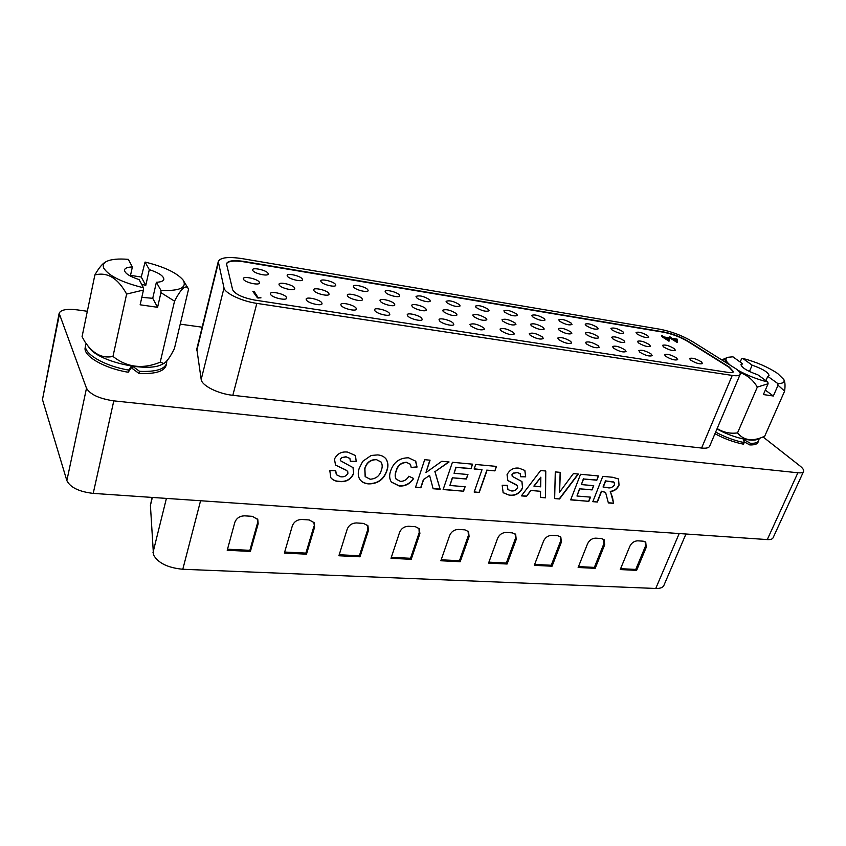 <?xml version="1.0" encoding="UTF-8"?>
<svg xmlns="http://www.w3.org/2000/svg" width="846" height="846" viewBox="0 0 846 846"><rect width="100%" height="100%" fill="white"/><g stroke="black" fill="none" stroke-linecap="round" stroke-linejoin="round"><path stroke-width="1.27" d="M128.666 370.062C104.798 366.233 83.162 353.586 85.668 345.305L85.213 347.463C82.707 355.775 104.322 368.422 128.18 372.229L130.982 368.338L131.468 366.181L128.666 370.062L128.18 372.229M139.569 371.341L132.769 366.329L132.283 368.486L139.072 373.509C155.008 374.122 164.008 371.479 166.07 365.567L166.567 363.463C164.515 369.353 155.516 371.976 139.569 371.341L139.072 373.509M714.955 433.702C724.472 438.831 733.99 442.321 743.486 444.182L744.194 442.574C734.688 440.703 725.17 437.202 715.642 432.084M749.778 444.922C754.368 445.049 757.096 444.213 757.953 442.405L758.651 440.819C757.794 442.617 755.066 443.452 750.476 443.315L749.778 444.922L744.374 441.95M131.246 367.153L132.547 367.301M87.328 311.275L77.102 309.858C66.654 308.653 60.669 309.805 59.146 313.295L86.493 388.219C90.215 394.5 99.31 398.72 113.798 400.867L797.884 472.777C801.077 473.083 802.97 472.66 803.563 471.497C804.081 470.122 802.865 468.261 799.925 465.903L763.166 437.033M202.162 327.19L180.23 324.155M588.858 501.34L570.68 499.87L580.546 474.268L598.492 475.949L596.821 480.2L583.56 478.995L581.392 484.578L593.733 485.678L592.073 489.908L579.743 488.84L576.972 496.02L590.508 497.141L588.858 501.34L570.743 499.7M545.776 471.011L545.522 497.839L540.446 497.427L540.573 491.293L530.928 490.479L526.582 496.306L521.39 495.883L540.636 470.535L545.776 471.011M479.238 492.467L474.151 492.055L482.009 469.71L474.13 468.991L475.706 464.465L496.496 466.41L494.899 470.884L487.116 470.175L479.238 492.467L474.215 491.886M420.896 487.751L415.534 487.317L424.681 459.685L430.064 460.192L425.94 472.597L441.792 461.292L449.078 461.969L435.003 471.656L440.163 489.305L433.131 488.734L429.588 475.399L423.645 479.492L420.896 487.751L415.598 487.127M368.666 483.891C364.838 483.669 361.908 482.22 359.878 479.523C357.974 476.266 357.742 472.576 359.18 468.43L362.744 461.313L371.161 455.465L377.697 454.915C381.313 455.18 384.116 456.554 386.093 459.029C388.229 462.445 388.494 466.336 386.908 470.714C383.925 479.502 377.845 483.891 368.666 483.891L368.528 483.679C364.742 483.468 361.834 482.051 359.804 479.407M113.798 400.867L93.219 493.387L767.28 539.579L797.884 472.777M339.14 481.501C335.524 481.385 332.732 480.116 330.775 477.662L329.813 470.609L335.725 470.736L336.401 474.733L340.737 476.784C343.92 477.229 346.31 476.097 347.907 473.358L347.717 471.444L346.014 470.165L335.524 465.089L334.466 459.103C337.173 453.668 341.562 451.341 347.621 452.102L355.468 455.539L356.219 461.609L350.371 461.461L349.906 458.479L346.236 456.914L341.869 457.57L340.388 459.241L340.589 460.795L353.089 467.637L353.628 473.781C350.667 479.756 345.834 482.336 339.14 481.501L339.003 481.3C335.439 481.184 332.679 479.936 330.701 477.556M400.422 481.363C404.092 481.385 406.894 479.682 408.819 476.235L413.652 478.476C410.046 483.933 405.213 486.439 399.143 485.985L391.37 482.083C389.372 478.899 389.118 475.23 390.598 471.053C393.538 462.265 399.502 457.845 408.512 457.802L415.471 461.081L417.036 467.077L411.251 467.658L410.405 464.295L406.609 462.445C401.141 462.751 397.683 465.649 396.245 471.127C395.029 474.141 395.019 476.848 396.203 479.248L400.422 481.363M463.566 491.198L443.135 489.548L452.42 462.286L472.607 464.168L471.032 468.705L456.11 467.341L454.069 473.295L467.944 474.521L466.379 479.026L452.525 477.831L449.903 485.477L465.12 486.736L463.566 491.198L443.198 489.369M509.472 495.259L503.159 492.721L502.186 485.276L507.293 485.361L507.938 489.548L511.196 490.913C513.913 491.304 516.06 490.246 517.646 487.719L517.371 485.604L507.854 480.591L507.04 474.659C509.778 469.657 513.744 467.489 518.936 468.155L524.869 470.45L525.683 476.848L520.639 476.753L520.174 473.633L517.382 472.597L513.554 473.221L512.158 474.754L512.348 476.404L521.95 481.575L522.574 488.079C519.581 493.599 515.214 495.999 509.472 495.259L503.074 492.615M559.523 498.971L554.659 498.58L555.283 471.909L560.338 472.375L559.576 492.203L573.366 473.601L578.357 474.067L559.523 498.971L554.669 498.4M597.382 502.038L592.824 501.667L602.775 476.351L612.726 477.281L618.532 478.963L619.05 485.118C617.252 489.083 614.376 491.219 610.421 491.515L613.614 503.349L608.369 502.926L605.588 492.414L602.595 491.484L601.58 491.399L597.382 502.038L592.887 501.498M59.305 314.871L42.469 399.566L66.855 480.613L86.493 388.219M803.563 471.497L773.054 537.845C772.377 539.188 770.452 539.759 767.28 539.579M93.219 493.387C79.09 491.727 70.303 487.465 66.855 480.613M42.469 399.566L59.146 313.295M335.566 470.736L336.327 474.627M347.653 471.349L346.014 470.165M345.887 469.964L335.524 465.089M355.405 455.455L356.219 461.609M356.081 461.408L350.392 461.26M349.842 458.384L346.236 456.914M346.099 456.724L341.869 457.57M341.731 457.369L340.388 459.241M340.251 459.04L340.526 460.689M353.025 467.552L353.628 473.781M353.491 473.58C350.53 479.555 345.707 482.125 339.003 481.3M386.03 458.944C388.081 462.35 388.325 466.199 386.77 470.513L386.908 470.714M386.77 470.513C383.777 479.301 377.697 483.69 368.528 483.679M381.049 461.979L376.132 459.473C370.188 459.685 366.403 462.699 364.763 468.536L365.155 476.552M376.28 459.674C370.326 459.875 366.54 462.899 364.901 468.737L365.229 476.658L370.125 479.217C376.005 478.889 379.769 475.854 381.398 470.09C382.54 467.119 382.445 464.443 381.112 462.075L376.132 459.473M413.44 478.371C409.834 483.775 405.012 486.239 399.005 485.784L399.143 485.985M399.005 485.784L391.286 481.966M415.407 461.007L415.883 461.652M415.735 461.451L417.036 467.077M416.888 466.886L411.272 467.447M410.331 464.211L406.609 462.445M406.461 462.254C400.993 462.561 397.535 465.448 396.097 470.936L396.245 471.127M396.097 470.936C394.881 473.94 394.87 476.647 396.065 479.048L396.129 479.143M429.853 460.171L425.94 472.597M448.697 461.937L435.003 471.656M434.855 471.465L440.163 489.305M440.005 489.104L433.078 488.544M423.645 479.492L429.588 475.399M423.497 479.301L420.748 487.55M472.385 464.147L471.032 468.705M470.873 468.515L456.11 467.341M455.952 467.151L454.069 473.295M467.722 474.5L466.379 479.026M466.22 478.836L452.525 477.831M452.367 477.63L449.903 485.477M464.898 486.714L463.407 491.008M474.194 468.821L482.009 469.71M496.264 466.389L494.899 470.884M494.73 470.693L487.116 470.175M486.947 469.985L479.079 492.277M507.092 485.361L507.854 489.443M517.287 485.509L516.24 484.79M516.071 484.599L507.769 480.486M524.795 470.365L525.683 476.848M525.514 476.668L520.671 476.562M520.089 473.549L517.382 472.597M517.213 472.406L513.554 473.221M513.385 473.03L512.158 474.754M511.989 474.564L512.179 476.213M521.866 481.49L522.574 488.079M522.405 487.888C519.412 493.408 515.045 495.798 509.303 495.069M545.596 471L545.522 497.839M545.353 497.649L540.457 497.247M530.928 490.479L540.573 491.293M530.759 490.289L526.582 496.306M526.413 496.116L521.517 495.714M540.848 477.176L533.889 486.08L540.657 486.831L540.848 477.176L534.059 486.27M560.147 472.364L559.576 492.203M578.061 474.035L559.343 498.78M598.238 475.928L596.821 480.2M596.642 480.02L583.56 478.995M583.38 478.804L581.392 484.578M593.49 485.657L592.073 489.908M591.893 489.728L579.743 488.84M579.573 488.66L576.972 496.02M590.265 497.131L588.689 501.16M618.447 478.878L619.05 485.118M618.86 484.938C617.072 488.903 614.196 491.04 610.23 491.336L610.421 491.515M610.23 491.336L612.758 498.188M612.578 498.008L613.614 503.349M613.435 503.159L608.337 502.746M605.503 492.33L601.58 491.399M601.39 491.219L597.202 501.847M614.122 482.283L605.493 480.835L603.05 487.01L606.899 487.518C609.871 488.523 612.388 487.666 614.46 484.938L614.217 482.368L613.107 481.776L605.673 481.014L603.24 487.19M743.539 439.042L744.194 442.574M267.971 273.121C265.993 270.107 252.827 267.188 252.573 269.726L252.848 270.625C254.752 273.66 268.055 276.6 268.267 274.051L267.971 273.121M302.149 278.757C300.044 275.785 287.397 272.93 287.143 275.362L287.46 276.335C289.501 279.307 302.276 282.194 302.498 279.751L302.149 278.757M335.376 284.224C333.155 281.316 320.994 278.503 320.719 280.851L321.099 281.877C323.257 284.795 335.545 287.629 335.777 285.282L335.376 284.224M367.693 289.554C365.366 286.699 353.649 283.928 353.374 286.191L353.797 287.259C356.06 290.125 367.894 292.917 368.137 290.664L367.693 289.554M399.122 294.736C396.7 291.923 385.406 289.216 385.131 291.373L385.607 292.505C387.965 295.317 399.375 298.067 399.619 295.889L399.122 294.736M429.705 299.78C424.036 296.237 419.479 295.127 416.021 296.428L416.56 297.612C419.013 300.372 430.011 303.069 430.265 300.986L429.705 299.78M459.484 304.687C453.879 301.218 449.416 300.108 446.096 301.345L446.677 302.572C452.293 306.051 456.766 307.172 460.097 305.935L459.484 304.687M488.491 309.467C482.939 306.062 478.561 304.951 475.378 306.146L476.012 307.405C481.564 310.82 485.942 311.941 489.157 310.757L488.491 309.467M516.747 314.12C511.248 310.789 506.966 309.678 503.888 310.81L504.586 312.121C510.085 315.463 514.379 316.573 517.466 315.452L516.747 314.12M544.274 318.656C538.839 315.389 534.64 314.289 531.679 315.368L532.43 316.7C537.876 319.989 542.085 321.099 545.057 320.021L544.274 318.656M571.124 323.077C565.731 319.873 561.617 318.773 558.762 319.799L559.576 321.173C564.959 324.409 569.083 325.509 571.959 324.483L571.124 323.077M597.297 327.391C591.967 324.24 587.917 323.151 585.168 324.134L586.035 325.541C591.365 328.703 595.415 329.803 598.196 328.83L597.297 327.391M622.825 331.6C617.548 328.502 613.583 327.423 610.918 328.354L611.838 329.792C617.125 332.901 621.101 333.99 623.777 333.07L622.825 331.6M259.204 281.993C257.216 278.831 243.595 275.87 243.331 278.556L243.595 279.487C245.509 282.659 259.267 285.652 259.489 282.966L259.204 281.993M294.461 287.651C292.335 284.552 279.275 281.644 278.99 284.224L279.307 285.218C281.358 288.338 294.567 291.278 294.799 288.687L294.461 287.651M328.713 293.15C326.461 290.104 313.919 287.249 313.623 289.723L313.993 290.791C316.171 293.837 328.851 296.735 329.105 294.249L328.713 293.15M361.993 298.49C359.624 295.508 347.558 292.695 347.262 295.074L347.685 296.195C349.98 299.188 362.173 302.033 362.437 299.653L361.993 298.49M394.342 303.693C391.878 300.764 380.266 297.993 379.96 300.277L380.436 301.451C382.836 304.391 394.574 307.183 394.839 304.898L394.342 303.693M425.802 308.737C423.243 305.861 412.055 303.143 411.738 305.343L412.277 306.569C414.773 309.456 426.088 312.195 426.363 309.996L425.802 308.737M456.406 313.655C450.664 310.059 446.075 308.927 442.659 310.26L443.251 311.54C448.993 315.146 453.583 316.288 457.03 314.966L456.406 313.655M486.196 318.434C480.507 314.913 476.023 313.781 472.734 315.05L473.379 316.383C479.069 319.915 483.563 321.057 486.873 319.788L486.196 318.434M515.193 323.087C509.567 319.64 505.168 318.508 502.006 319.725L502.714 321.089C508.34 324.557 512.739 325.689 515.933 324.483L515.193 323.087M543.428 327.624C537.866 324.24 533.562 323.119 530.516 324.272L531.288 325.678C536.85 329.073 541.165 330.204 544.232 329.062L543.428 327.624M570.944 332.044C565.435 328.713 561.215 327.603 558.286 328.703L559.111 330.141C564.62 333.483 568.85 334.604 571.801 333.514L570.944 332.044M597.762 336.348C592.306 333.081 588.171 331.981 585.337 333.017L586.225 334.498C591.671 337.766 595.827 338.886 598.682 337.85L597.762 336.348M623.904 340.547C618.5 337.343 614.439 336.243 611.711 337.226L612.652 338.738C618.056 341.953 622.127 343.064 624.877 342.08L623.904 340.547M649.39 344.639C644.049 341.488 640.062 340.399 637.419 341.34L638.423 342.873C643.774 346.035 647.772 347.135 650.426 346.194L649.39 344.639M286.329 297.062C284.182 293.816 270.688 290.855 270.382 293.583L270.688 294.62C272.761 297.887 286.403 300.88 286.667 298.141L286.329 297.062M321.67 302.582C319.386 299.389 306.432 296.481 306.125 299.103L306.485 300.214C308.695 303.407 321.787 306.347 322.051 303.725L321.67 302.582M355.976 307.933C353.575 304.814 341.139 301.948 340.811 304.465L341.234 305.628C343.561 308.769 356.134 311.656 356.42 309.139L355.976 307.933M389.297 313.136C386.791 310.07 374.831 307.257 374.503 309.668L374.979 310.894C377.422 313.972 389.509 316.816 389.805 314.395L389.297 313.136M421.678 318.191C419.077 315.188 407.56 312.417 407.222 314.733L407.761 316.013C410.31 319.027 421.943 321.818 422.249 319.502L421.678 318.191M453.16 323.098C450.463 320.158 439.37 317.44 439.032 319.651L439.624 320.994C442.257 323.944 453.477 326.693 453.784 324.473L453.16 323.098M483.775 327.878C477.948 324.23 473.348 323.077 469.953 324.441L470.609 325.826C476.425 329.496 481.046 330.649 484.462 329.295L483.775 327.878M513.554 332.531C507.801 328.946 503.285 327.804 500.028 329.094L500.747 330.532C506.5 334.128 511.026 335.28 514.305 333.99L513.554 332.531M542.54 337.046C536.85 333.546 532.43 332.404 529.289 333.631L530.072 335.101C535.772 338.633 540.192 339.785 543.354 338.559L542.54 337.046M570.764 341.456C565.128 338.019 560.803 336.877 557.778 338.051L558.624 339.563C564.261 343.021 568.597 344.163 571.642 343L570.764 341.456M598.249 345.75C592.665 342.366 588.425 341.234 585.517 342.355L586.426 343.899C591.999 347.294 596.261 348.425 599.19 347.325L598.249 345.75M625.025 349.927C619.505 346.617 615.338 345.485 612.536 346.543L613.509 348.129C619.029 351.45 623.195 352.592 626.029 351.534L625.025 349.927M651.124 353.998C645.657 350.752 641.575 349.631 638.867 350.635L639.893 352.243C645.361 355.51 649.453 356.642 652.192 355.637L651.124 353.998M676.567 357.964C671.153 354.781 667.145 353.66 664.522 354.622L665.622 356.261C671.026 359.465 675.055 360.586 677.688 359.635L676.567 357.964M647.74 335.714C642.516 332.668 638.614 331.59 636.044 332.478L637.027 333.937C642.251 336.994 646.164 338.083 648.755 337.194L647.74 335.714M674.262 348.626C668.975 345.538 665.051 344.449 662.503 345.348L663.56 346.913C668.858 350.011 672.782 351.111 675.351 350.212L674.262 348.626M701.376 361.845C696.025 358.704 692.081 357.594 689.553 358.514L690.706 360.174C696.057 363.315 700.012 364.436 702.561 363.537L701.376 361.845M733.408 371.859L729.22 367.397L687.83 341.477C680.216 336.994 672.052 333.895 663.327 332.203L244.346 261.89C234.078 260.325 228.113 260.991 226.432 263.899M728.195 372.409C731.261 372.853 733.038 372.621 733.493 371.711L729.347 367.09L687.946 341.171C680.343 336.687 672.168 333.588 663.454 331.896L244.441 261.509C233.919 259.912 227.923 260.642 226.464 263.698L232.65 289.787C235.23 294.239 242.495 297.655 254.466 300.034L728.195 372.409M736.189 368.951L692.462 341.551C682.341 335.598 671.491 331.495 659.922 329.231L242.326 258.654C228.261 256.507 220.235 257.48 218.268 261.573L224.01 287.947C224.74 293.171 241.819 301.25 256.835 303.376L732.245 375.423C736.824 376.079 739.467 375.73 740.155 374.366C740.61 373.054 739.288 371.257 736.189 368.951M740.155 374.366L709.614 446.286C708.811 447.925 706.135 448.507 701.588 448.042L232.84 395.304C218.109 393.834 201.655 385.543 201.189 379.473L196.811 348.986L218.268 261.573M672.232 338.326L677.223 339.151L677.212 342.524L670.793 338.516L670.064 337.966L671.28 338.167L669.63 336.92L670.571 337.078L672.062 338.749M258.485 297.475L260.991 297.855L257.501 297.908L252.891 291.489L254.35 291.711L258.337 298.046M664.078 336.972L669.112 337.808L669.027 341.181L662.63 337.163L661.9 336.613L663.127 336.814L661.487 335.566L662.439 335.725L663.909 337.406M253.557 292.42L254.35 291.711M254.138 292.515L258.083 298.004M676.102 339.616L677.223 339.151M676.969 339.764L676.969 342.45M676.102 339.394L672.961 338.876L676.102 341.234L676.102 339.394M667.97 338.273L669.112 337.808M668.869 338.421L668.795 341.118M667.98 338.051L664.819 337.533L667.928 339.891L667.98 338.051M685.958 534.006L663.846 585.506C662.852 587.6 660.144 588.583 655.745 588.467L182.799 569.263C167.804 567.814 158.033 563.013 153.486 554.86L150.419 505.411L152.047 497.427M636.626 570.363L646.238 547.341L645.752 542.254L643.214 541.176L637.736 540.827C634.246 540.975 631.613 542.804 629.815 546.336L620.245 569.559L636.626 570.363L635.758 569.432L645.35 546.421L645.265 541.852M595.193 568.332L604.668 544.813L604.15 539.737L601.379 538.521L595.679 538.151C592.052 538.299 589.355 540.171 587.558 543.777L578.146 567.497L595.193 568.332L594.357 567.391L603.811 543.893L603.684 539.314M552.057 566.217L561.363 542.191L560.835 537.125L557.8 535.751L551.846 535.37C548.081 535.507 545.31 537.422 543.534 541.112L534.291 565.35L552.057 566.217L551.243 565.255L560.538 541.25L560.38 536.692M507.092 564.007L516.219 539.452L515.669 534.429L512.348 532.853L506.141 532.462C502.217 532.599 499.373 534.556 497.617 538.331L488.565 563.098L507.092 564.007L506.32 563.024L515.426 538.49L515.246 533.985M460.182 561.712L469.096 536.597L468.557 531.637L464.909 529.839L458.426 529.427C454.344 529.564 451.426 531.563 449.67 535.423L440.851 560.761L460.182 561.712L459.452 560.708L468.346 535.624L468.155 531.182M411.209 559.301L419.891 533.615L419.362 528.75L415.344 526.688L408.565 526.265C404.303 526.402 401.311 528.443 399.587 532.388L391.011 558.318L411.209 559.301L410.522 558.286L419.182 532.62L418.982 528.285M360.026 556.795L368.433 530.495L367.947 525.768L363.516 523.399L356.42 522.944C351.968 523.082 348.89 525.165 347.188 529.205L338.897 555.759L360.026 556.795L359.381 555.759L367.777 529.48L367.587 525.292M258.157 523.811L257.787 519.518L252.383 516.335L244.6 515.838C239.735 515.965 236.478 518.154 234.828 522.394L227.214 550.281L250.395 551.412L258.157 523.811L257.491 519.01M314.585 527.227L314.141 522.691L309.245 519.952L301.821 519.476C297.179 519.613 294.006 521.739 292.335 525.884L284.362 553.083L306.474 554.172L314.585 527.227L313.813 522.204M227.511 549.223L249.866 550.334L257.607 522.754M249.866 550.334L250.395 551.412M284.658 552.057L305.882 553.104L313.972 526.191M305.882 553.104L306.474 554.172M339.214 554.754L359.381 555.759M391.328 557.334L410.522 558.286M441.189 559.809L459.452 560.708M488.914 562.167L506.32 563.024M534.64 564.43L551.243 565.255M578.505 566.598L594.357 567.391M620.615 568.681L635.758 569.432M765.916 380.637L767.777 376.354L769.046 375.571C768.454 372.409 762.817 368.941 752.147 365.165L749.45 371.489M740.176 362.046L741.466 359L742.693 358.387C756.113 361.898 767.777 366.921 777.664 373.488L783.819 379.537C784.993 382.255 782.973 383.576 777.76 383.513L778.045 385.268L773.339 396.002L763.388 394.564L768.094 383.767L767.808 382.011C757.202 379.368 747.155 375.391 737.649 370.104M768.094 383.767L757.329 387.087C753.141 380.002 747.304 375.148 739.827 372.504M752.147 365.165L742.693 358.387M777.76 383.513L767.777 376.354M783.819 379.537L784.2 380.351C785.12 382.498 785.268 386.083 784.623 391.116L778.045 385.268M730.098 365.038C725.519 361.126 724.736 358.556 727.761 357.308L732.932 356.811L742.333 363.611L740.937 364.415C741.477 367.534 747.124 371.003 757.868 374.831L767.808 382.011M725.699 362.289C725.308 359.645 724.292 358.736 722.643 359.539L721.966 359.962M757.329 387.087L737.543 432.888C743.803 440.703 752.855 441.813 764.71 436.208L756.853 439.571C750.455 441.95 730.743 436.737 716.964 428.975M784.623 391.116L764.71 436.208M717.144 428.541C723.531 432.465 730.331 433.913 737.543 432.888M741.35 365.948L742.333 363.611M773.339 396.002L765.323 390.122M141.821 297.337L152.735 298.31L156.383 282.268C160.856 282.067 163.352 281.105 163.849 279.381C163.807 276.082 158.963 272.824 149.308 269.641L145.057 262.059C164.092 266.765 176.751 272.729 183.011 279.952L183.497 280.671C186.818 287.894 179.299 291.14 160.952 290.411L156.383 282.268M132.367 266.955C127.672 267.093 125.049 268.066 124.51 269.863C124.542 273.142 129.406 276.388 139.114 279.603L143.46 287.767C122.099 282.479 108.88 275.965 103.815 268.224C102.503 265.348 103.445 263.074 106.638 261.403C111.217 259.225 118.44 258.548 128.328 259.362L132.367 266.955L130.369 276.082M160.941 292.674L157.589 307.31L140.15 304.793L143.45 290.051L126.625 294.07C117.88 278.112 107.294 271.735 94.868 274.971L82.062 336.666L84.759 341.573C92.87 353.787 102.281 358.746 112.973 356.441C126.953 367.439 142.699 369.374 160.211 362.225L163.838 363.473C166.852 361.728 170.384 356.748 174.424 348.531L188.531 289.311L188.172 288.433C185.612 284.425 181.065 288.655 174.54 301.144L160.941 292.674L160.952 290.411M163.838 363.473L161.734 364.51C147.553 372.494 99.786 361.982 89.729 348.383L84.759 341.573M149.308 269.641L145.776 285.388L141.261 277.033L145.057 262.059M143.45 290.051L143.46 287.767M94.868 274.971C98.707 268.15 102.25 263.825 105.475 262.017L106.638 261.403M141.261 277.033L130.527 275.362M126.625 294.07L112.973 356.441M174.54 301.144L160.211 362.225M145.776 285.388L141.599 284.277M157.589 307.31L152.735 298.31M750.476 443.315L743.909 439.709M256.835 303.376L232.84 395.304M224.01 287.947L201.189 379.473M732.245 375.423L701.588 448.042M218.268 263.032L196.748 350.699M152.989 552.597L166.408 498.41M655.745 588.467L679.19 533.54M182.799 569.263L200.576 500.747M150.419 505.411L152.354 497.437M367.777 529.48L368.433 530.495M419.182 532.62L419.891 533.615M468.346 535.624L469.096 536.597M515.426 538.49L516.219 539.452M560.538 541.25L561.363 542.191M603.811 543.893L604.668 544.813M645.35 546.421L646.238 547.341M758.651 440.819L759.116 438.788M166.567 363.463L166.799 360.935M86.165 343.709L85.668 345.305M727.761 357.308L722.643 359.539M188.172 288.433L183.011 279.952"/></g></svg>

